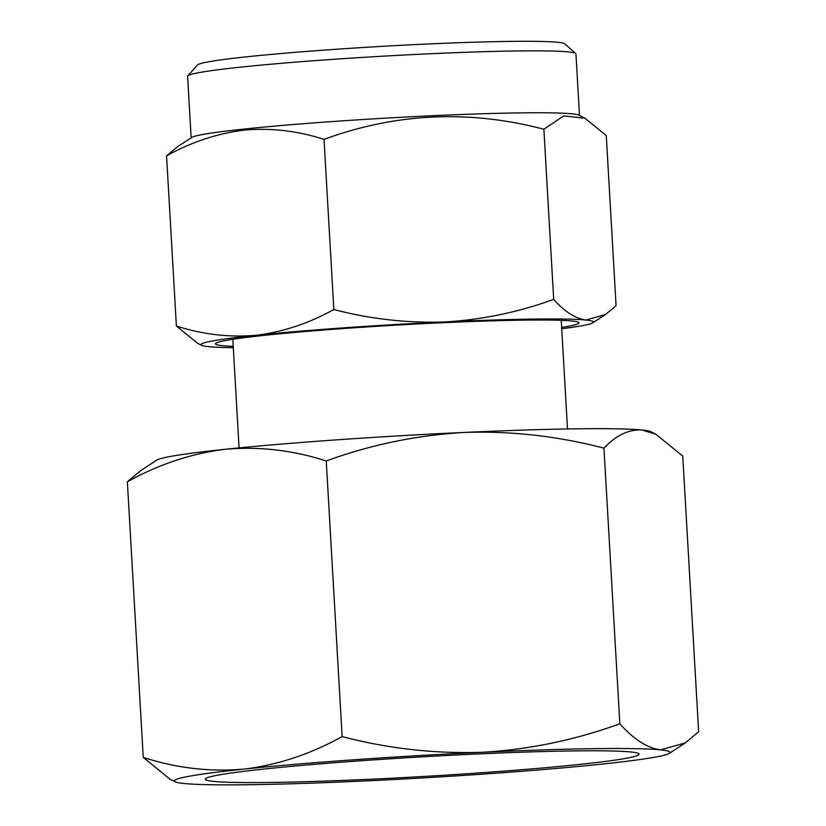 <?xml version="1.0" encoding="UTF-8"?>
<svg xmlns="http://www.w3.org/2000/svg" width="826" height="826" viewBox="0 0 826 826"><rect width="100%" height="100%" fill="white"/><g stroke="black" fill="none" stroke-linecap="round" stroke-linejoin="round"><path stroke-width="1.24" d="M187.77 75.878L197.497 64.986A184.146 8.343 -3.3 0 1 248.967 56.571A184.146 8.343 -3.3 0 1 445.957 43.22A184.146 8.343 -3.3 0 1 564.798 43.809L575.712 53.504A194.492 8.818 176.7 0 0 450.191 52.885A194.492 8.818 176.7 0 0 242.142 66.989A194.492 8.818 176.7 0 0 187.77 75.878A194.492 8.818 176.7 0 0 187.595 76.281L191.147 137.849M561.659 327.406A182.081 8.25 176.7 0 0 578.799 322.501A182.081 8.25 176.7 0 0 461.29 321.923A182.081 8.25 176.7 0 0 266.519 335.129A182.081 8.25 176.7 0 0 215.627 343.44A182.081 8.25 176.7 0 0 233.221 346.352M585.004 118.221L578.871 115.144A194.492 8.818 176.7 0 0 450.728 114.917A194.492 8.818 176.7 0 0 245.704 128.897A194.492 8.818 176.7 0 0 191.725 137.467L177.156 146.997L166.573 155.846C191.405 142.031 217.31 133.44 244.289 130.105C270.98 127.751 297.566 130.849 324.029 139.377C395.799 113.007 469.085 109.621 543.869 129.228L563.745 115.908L585.004 118.221L606.263 135.536L616.072 305.682L605.479 314.541L585.882 320.034C575.226 318.485 564.488 311.598 553.688 299.363L543.869 129.228M369.676 779.279A217.248 9.85 176.7 0 0 638.859 753.746A217.248 9.85 176.7 0 0 474.764 754.097A217.248 9.85 176.7 0 0 205.529 778.732A217.248 9.85 176.7 0 0 369.676 779.279M655.906 434.249L650.836 431.709A248.285 11.254 176.7 0 0 642.081 430.026A248.285 11.254 176.7 0 0 463.83 432.452C510.891 430.831 557.602 436.066 603.951 448.157C616 435.292 628.71 429.241 642.081 430.026L655.906 434.249L682.751 456.128L698.641 731.743L685.27 742.925L660.521 749.863C647.047 747.912 633.49 739.208 619.841 723.762C575.133 740.055 529.27 749.564 482.27 752.29A248.285 11.254 176.7 0 0 243.969 769.109A248.285 11.254 176.7 0 0 175.164 781.819A248.285 11.254 176.7 0 0 183.919 783.502A248.285 11.254 176.7 0 0 362.17 781.076A248.285 11.254 176.7 0 0 600.471 764.257A248.285 11.254 176.7 0 0 669.38 753.322A248.285 11.254 176.7 0 0 660.521 749.863A248.285 11.254 176.7 0 0 482.27 752.29C434.59 753.849 387.879 748.614 342.14 736.585L326.249 460.98C370.358 444.811 416.221 435.302 463.83 432.452A248.285 11.254 176.7 0 0 225.529 449.261A248.285 11.254 176.7 0 0 156.62 460.206L140.73 470.603L127.359 481.785C159.005 464.222 191.735 453.381 225.529 449.261C259.467 446.308 293.044 450.222 326.249 460.98M619.841 723.762L603.951 448.157M342.14 736.585C310.493 754.148 277.763 764.99 243.969 769.109C210.031 772.062 176.454 768.159 143.249 757.39L127.359 481.785M143.249 757.39L170.094 779.269L175.164 781.819M579.491 115.454L575.939 53.897A194.492 8.818 176.7 0 0 575.712 53.504M553.688 299.363C518.439 312.238 482.136 319.765 444.77 321.954C407.27 323.214 370.285 319.073 333.838 309.523L324.029 139.377M333.838 309.523C308.666 323.462 282.76 332.042 256.122 335.263C229.081 337.576 202.504 334.489 176.382 325.991L166.573 155.846M176.382 325.991L197.631 343.317L201.647 345.33A196.557 8.91 176.7 0 0 208.586 346.662A196.557 8.91 176.7 0 0 233.293 347.684M561.732 328.748A196.557 8.91 176.7 0 0 592.903 322.77A196.557 8.91 176.7 0 0 585.882 320.034A196.557 8.91 176.7 0 0 444.77 321.954A196.557 8.91 176.7 0 0 256.122 335.263A196.557 8.91 176.7 0 0 201.647 345.33M232.818 339.28L239.075 447.888M561.246 320.343L567.514 428.952M669.38 753.322L685.27 742.925M592.903 322.77L605.479 314.541"/></g></svg>
